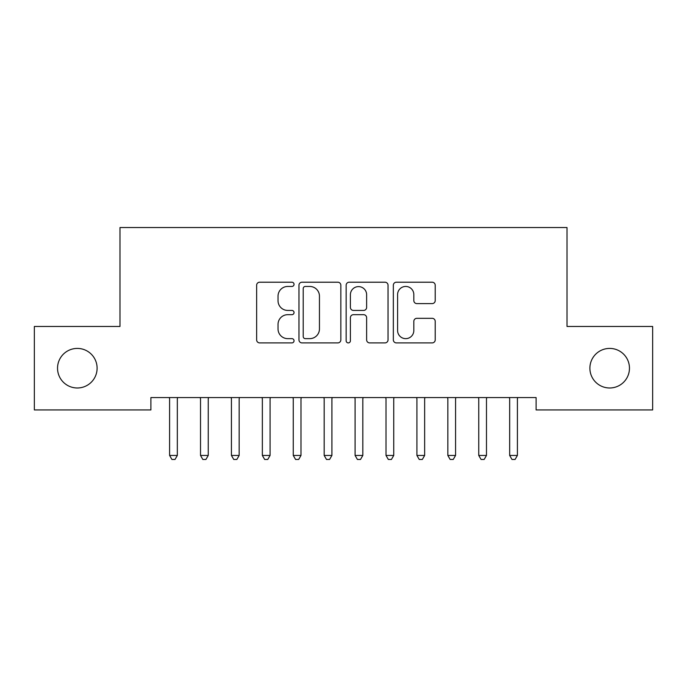 <?xml version="1.0" encoding="UTF-8"?>
<svg xmlns="http://www.w3.org/2000/svg" width="687" height="687" viewBox="0 0 687 687"><rect width="100%" height="100%" fill="white"/><g stroke="black" fill="none" stroke-linecap="round" stroke-linejoin="round"><path stroke-width="1.03" d="M294.036 284.332A2.121 2.121 0 0 0 291.915 282.211L259.669 282.211A3.031 3.031 0 0 0 256.637 285.242L256.637 339.867A3.031 3.031 0 0 0 259.669 342.899L291.915 342.899A2.121 2.121 0 0 0 294.036 340.778A2.121 2.121 0 0 0 291.915 338.648L287.741 338.648A9.712 9.712 0 0 1 278.029 328.944L278.029 324.393A9.712 9.712 0 0 1 287.741 314.68L291.915 314.68A2.121 2.121 0 0 0 294.036 312.551A2.121 2.121 0 0 0 291.915 310.43L287.741 310.43A9.712 9.712 0 0 1 278.029 300.717L278.029 296.166A9.712 9.712 0 0 1 287.741 286.453L291.915 286.453A2.121 2.121 0 0 0 294.036 284.332M589.893 368.198A19.786 19.786 0 0 0 609.678 387.983A19.786 19.786 0 0 0 629.464 368.198A19.786 19.786 0 0 0 609.678 348.412A19.786 19.786 0 0 0 589.893 368.198M57.536 368.198A19.786 19.786 0 0 0 77.322 387.983A19.786 19.786 0 0 0 97.107 368.198A19.786 19.786 0 0 0 77.322 348.412A19.786 19.786 0 0 0 57.536 368.198M432.183 303.602A3.031 3.031 0 0 0 435.215 300.571L435.215 285.242A3.031 3.031 0 0 0 432.183 282.211L396.373 282.211A3.031 3.031 0 0 0 393.342 285.242L393.342 339.867A3.031 3.031 0 0 0 396.373 342.899L432.183 342.899A3.031 3.031 0 0 0 435.215 339.867L435.215 321.353A3.031 3.031 0 0 0 432.183 318.321L416.863 318.321A3.031 3.031 0 0 0 413.823 321.353L413.823 330.533A8.115 8.115 0 0 1 405.708 338.648A8.115 8.115 0 0 1 397.593 330.533L397.593 294.577A8.115 8.115 0 0 1 405.708 286.453A8.115 8.115 0 0 1 413.823 294.577L413.823 300.571A3.031 3.031 0 0 0 416.863 303.602L432.183 303.602M536.1 397.567L150.9 397.567L150.9 409.933L34.35 409.933L34.35 326.462L119.985 326.462L119.985 227.534L567.015 227.534L567.015 326.462L652.65 326.462L652.65 409.933L536.1 409.933L536.1 397.567M340.846 285.242A3.031 3.031 0 0 0 337.806 282.211L302.005 282.211A3.031 3.031 0 0 0 298.965 285.242L298.965 339.867A3.031 3.031 0 0 0 302.005 342.899L337.806 342.899A3.031 3.031 0 0 0 340.846 339.867L340.846 285.242M349.194 282.211L384.995 282.211A3.031 3.031 0 0 1 388.035 285.242L388.035 339.867A3.031 3.031 0 0 1 384.995 342.899L369.675 342.899A3.031 3.031 0 0 1 366.635 339.867L366.635 317.712A3.031 3.031 0 0 0 363.603 314.68L353.436 314.68A3.031 3.031 0 0 0 350.404 317.712L350.404 340.778A2.121 2.121 0 0 1 348.283 342.899A2.121 2.121 0 0 1 346.154 340.778L346.154 285.242A3.031 3.031 0 0 1 349.194 282.211M305.337 286.453A2.121 2.121 0 0 0 303.216 288.583L303.216 336.527A2.121 2.121 0 0 0 305.337 338.648L309.743 338.648A9.712 9.712 0 0 0 319.455 328.944L319.455 296.166A9.712 9.712 0 0 0 309.743 286.453L305.337 286.453M366.635 294.723A8.115 8.115 0 0 0 358.52 286.608A8.115 8.115 0 0 0 350.404 294.723L350.404 307.398A3.031 3.031 0 0 0 353.436 310.43L363.603 310.43A3.031 3.031 0 0 0 366.635 307.398L366.635 294.723M169.38 398.022A3.091 3.091 -179.2 0 1 169.603 399.181A3.091 3.091 179.5 0 0 169.38 398.022L169.2 397.567M177.735 397.567L177.555 398.022A3.091 3.091 179.5 0 0 177.332 399.181L177.332 455.447L169.603 455.447L169.603 399.181M177.332 455.447L175.013 459.466L171.922 459.466L169.603 455.447M200.295 398.022A3.091 3.091 -179.2 0 1 200.518 399.181A3.091 3.091 179.5 0 0 200.295 398.022L200.115 397.567M231.21 398.022A3.091 3.091 -179.2 0 1 231.433 399.181A3.091 3.091 179.5 0 0 231.21 398.022L231.03 397.567M208.65 397.567L208.47 398.022A3.091 3.091 179.5 0 0 208.247 399.181L208.247 455.447L200.518 455.447L200.518 399.181M208.247 455.447L205.928 459.466L202.837 459.466L200.518 455.447M239.565 397.567L239.385 398.022A3.091 3.091 179.5 0 0 239.162 399.181L239.162 455.447L231.433 455.447L231.433 399.181M239.162 455.447L236.843 459.466L233.752 459.466L231.433 455.447M262.125 398.022A3.091 3.091 -179.2 0 1 262.348 399.181A3.091 3.091 179.5 0 0 262.125 398.022L261.945 397.567M293.04 398.022A3.091 3.091 -179.2 0 1 293.263 399.181A3.091 3.091 179.5 0 0 293.04 398.022L292.86 397.567M270.48 397.567L270.3 398.022A3.091 3.091 179.5 0 0 270.077 399.181L270.077 455.447L262.348 455.447L262.348 399.181M270.077 455.447L267.758 459.466L264.667 459.466L262.348 455.447M301.395 397.567L301.215 398.022A3.091 3.091 179.5 0 0 300.992 399.181L300.992 455.447L293.263 455.447L293.263 399.181M300.992 455.447L298.673 459.466L295.582 459.466L293.263 455.447M323.955 398.022A3.091 3.091 -179.2 0 1 324.178 399.181A3.091 3.091 179.5 0 0 323.955 398.022L323.775 397.567M332.31 397.567L332.13 398.022A3.091 3.091 179.5 0 0 331.907 399.181L331.907 455.447L324.178 455.447L324.178 399.181M331.907 455.447L329.588 459.466L326.497 459.466L324.178 455.447M354.87 398.022A3.091 3.091 -179.2 0 1 355.093 399.181A3.091 3.091 179.5 0 0 354.87 398.022L354.69 397.567M363.225 397.567L363.045 398.022A3.091 3.091 179.5 0 0 362.822 399.181L362.822 455.447L355.093 455.447L355.093 399.181M362.822 455.447L360.503 459.466L357.412 459.466L355.093 455.447M385.785 398.022A3.091 3.091 -179.2 0 1 386.008 399.181A3.091 3.091 179.5 0 0 385.785 398.022L385.605 397.567M394.14 397.567L393.96 398.022A3.091 3.091 179.5 0 0 393.737 399.181L393.737 455.447L386.008 455.447L386.008 399.181M393.737 455.447L391.418 459.466L388.327 459.466L386.008 455.447M416.7 398.022A3.091 3.091 -179.2 0 1 416.923 399.181A3.091 3.091 179.5 0 0 416.7 398.022L416.52 397.567M425.055 397.567L424.875 398.022A3.091 3.091 179.5 0 0 424.652 399.181L424.652 455.447L416.923 455.447L416.923 399.181M424.652 455.447L422.333 459.466L419.242 459.466L416.923 455.447M447.615 398.022A3.091 3.091 -179.2 0 1 447.838 399.181A3.091 3.091 179.5 0 0 447.615 398.022L447.435 397.567M455.97 397.567L455.79 398.022A3.091 3.091 179.5 0 0 455.567 399.181L455.567 455.447L447.838 455.447L447.838 399.181M455.567 455.447L453.248 459.466L450.157 459.466L447.838 455.447M478.53 398.022A3.091 3.091 -179.2 0 1 478.753 399.181A3.091 3.091 179.5 0 0 478.53 398.022L478.35 397.567M486.885 397.567L486.705 398.022A3.091 3.091 179.5 0 0 486.482 399.181L486.482 455.447L478.753 455.447L478.753 399.181M486.482 455.447L484.163 459.466L481.072 459.466L478.753 455.447M509.445 398.022A3.091 3.091 -179.2 0 1 509.668 399.181A3.091 3.091 179.5 0 0 509.445 398.022L509.265 397.567M517.8 397.567L517.62 398.022A3.091 3.091 179.5 0 0 517.397 399.181L517.397 455.447L509.668 455.447L509.668 399.181M517.397 455.447L515.078 459.466L511.987 459.466L509.668 455.447"/></g></svg>
